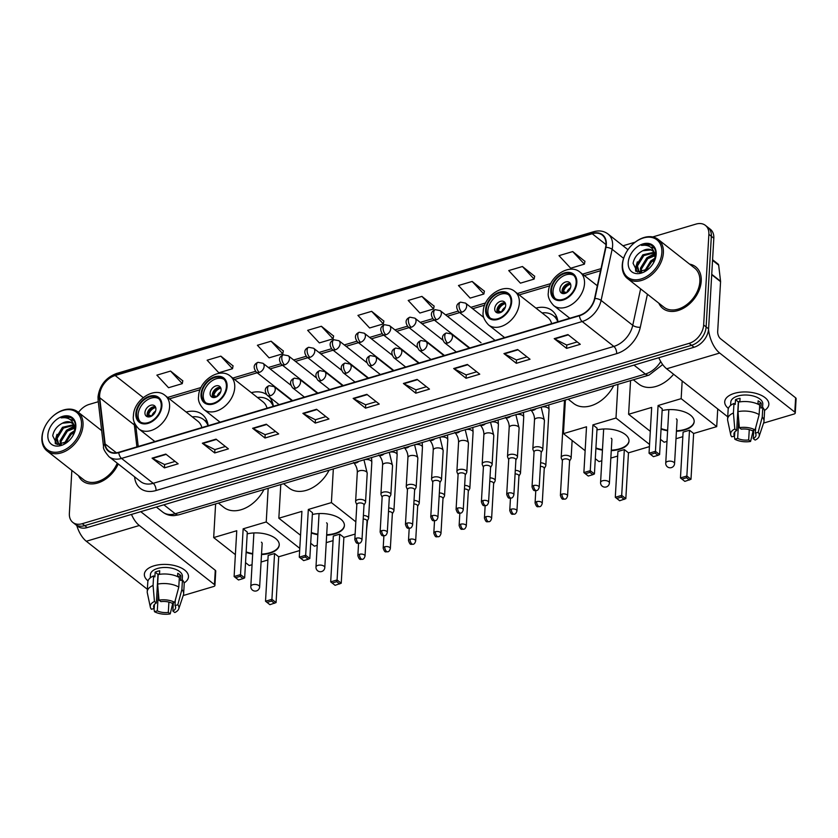 <?xml version="1.0" encoding="UTF-8"?>
<svg xmlns="http://www.w3.org/2000/svg" width="838" height="838" viewBox="0 0 838 838"><rect width="100%" height="100%" fill="white"/><g stroke="black" fill="none" stroke-linecap="round" stroke-linejoin="round"><path stroke-width="1.26" d="M273.356 406.336A29.278 20.562 -51.8 0 0 269.302 396.908M266.285 394.321A29.278 20.562 -51.8 0 0 251.337 392.676M557.961 321.761A29.278 20.562 -51.8 0 0 551.991 310.542A29.278 20.562 -51.8 0 0 535.943 308.101M208.191 425.704A29.278 20.562 -51.8 0 0 202.23 414.475A29.278 20.562 -51.8 0 0 186.172 412.034M71.848 470.443L69.365 513.453A16.571 11.638 -51.8 0 0 72.833 522.409L77.777 526.295A16.571 11.638 -51.8 0 0 87.204 527.584L694.063 347.246A16.571 11.638 -51.8 0 0 708.592 328.863L713.819 238.222A16.571 11.638 -51.8 0 0 710.352 229.266L707.88 227.328A16.571 11.638 -51.8 0 1 711.347 236.274A16.571 11.638 -51.8 0 0 707.88 227.328L705.407 225.38A16.571 11.638 -51.8 0 0 695.99 224.092L652.729 236.945M75.305 524.358A16.571 11.638 -51.8 0 0 84.732 525.636L691.58 345.298A16.571 11.638 -51.8 0 0 706.12 326.914L711.347 236.274L706.12 326.914A16.571 11.638 -51.8 0 1 691.58 345.298L84.732 525.636A16.571 11.638 -51.8 0 1 75.305 524.358M78.479 475.659A26.512 18.614 -51.8 0 0 82.553 480.96A26.512 18.614 -51.8 0 0 118.231 463.969A26.512 18.614 -51.8 0 1 82.553 480.96A26.512 18.614 -51.8 0 1 78.479 475.659M658.836 303.199A26.512 18.614 -51.8 0 0 662.91 308.499A26.512 18.614 -51.8 0 0 686.511 306.299A26.512 18.614 -51.8 0 0 701.228 281.149A26.512 18.614 -51.8 0 0 695.687 266.819A26.512 18.614 -51.8 0 0 689.569 264.117A26.512 18.614 -51.8 0 1 695.687 266.819A26.512 18.614 -51.8 0 1 701.228 281.149A26.512 18.614 -51.8 0 1 686.511 306.299A26.512 18.614 -51.8 0 1 662.91 308.499A26.512 18.614 -51.8 0 1 658.836 303.199M99.649 395.127A17.682 12.413 128.2 0 1 115.152 375.518L592.225 233.75A17.682 12.413 128.2 0 1 602.271 235.122A17.682 12.413 128.2 0 1 605.591 247.378L594.571 298.485A17.682 12.413 128.2 0 1 579.446 315.381L118.797 452.269A17.682 12.413 128.2 0 1 108.751 450.896A17.682 12.413 128.2 0 1 105.127 443.931L99.712 397.715A17.682 12.413 128.2 0 1 99.649 395.127M99.282 395.232A18.122 12.727 -51.8 0 0 99.345 397.882L104.76 444.098A18.122 12.727 -51.8 0 0 118.776 452.646L579.414 315.758A18.122 12.727 -51.8 0 0 594.928 298.443L605.947 247.346A18.122 12.727 -51.8 0 0 592.246 233.362L115.173 375.131A18.122 12.727 -51.8 0 0 99.282 395.232M584.924 261.341L572.71 251.578L558.998 255.642L570.688 268.212L584.4 264.148L584.955 261.205M534.654 276.278L522.441 266.515L508.729 270.58L520.419 283.16L534.131 279.085L534.686 276.142M484.395 291.215L472.171 281.453L458.47 285.517L470.149 298.098L483.861 294.023L484.416 291.079M434.126 306.153L421.912 296.39L408.2 300.465L419.89 313.035L433.592 308.96L434.147 306.017M182.789 380.85L170.575 371.077L156.863 375.152L168.553 387.722L182.265 383.647L182.82 380.703M233.058 365.902L220.844 356.14L207.133 360.214L218.823 372.784L232.524 368.71L233.079 365.766M283.328 350.965L271.103 341.202L257.402 345.277L269.082 357.847L282.794 353.772L283.349 350.829M333.587 336.028L321.373 326.265L307.661 330.34L319.351 342.91L333.063 338.835L333.618 335.891M383.856 321.09L371.643 311.327L357.931 315.402L369.621 327.972L383.333 323.897L383.888 320.954M72.833 522.409A16.571 11.638 -51.8 0 0 82.25 523.698L689.108 343.36A16.571 11.638 -51.8 0 0 703.648 324.976L708.875 234.326A16.571 11.638 -51.8 0 0 705.407 225.38M635.152 242.172L622.99 245.785M98.276 401.716L89.132 404.429A16.571 11.638 -51.8 0 0 78.5 412.422M467.384 364.457L479.755 374.188L466.043 378.263L453.683 368.531L467.384 364.457M517.654 349.519L530.025 359.251L516.313 363.315L503.942 353.594L517.654 349.519M567.923 334.582L580.284 344.313L566.582 348.378L554.211 338.657L567.923 334.582M316.586 409.269L328.957 419L315.245 423.075L302.874 413.344L316.586 409.269M266.316 424.206L278.687 433.937L264.976 438.012L252.615 428.281L266.316 424.206M216.057 439.143L228.418 448.875L214.706 452.949L202.346 443.218L216.057 439.143M165.788 454.081L178.148 463.812L164.447 467.887L152.076 458.156L165.788 454.081M417.125 379.394L429.485 389.125L415.774 393.2L403.413 383.469L417.125 379.394M366.855 394.331L379.216 404.063L365.515 408.137L353.144 398.406L366.855 394.331M365.515 408.137L365.703 404.775M376.178 401.664L365.64 404.796L353.573 398.689A4.42 2.231 -106.6 0 1 353.144 398.406M415.774 393.2L415.973 389.838M426.437 386.727L415.91 389.859L403.843 383.752A4.42 2.231 -106.6 0 1 403.413 383.469M164.447 467.887L164.636 464.524M175.111 461.413L164.573 464.545L152.506 458.438A4.42 2.231 -106.6 0 1 152.076 458.156M214.706 452.949L214.905 449.587M225.37 446.476L214.842 449.608L202.775 443.501A4.42 2.231 -106.6 0 1 202.346 443.218M264.976 438.012L265.175 434.65M275.639 431.539L265.101 434.671L253.045 428.564A4.42 2.231 -106.6 0 1 252.615 428.281M315.245 423.075L315.434 419.712M325.909 416.601L315.371 419.733L303.314 413.626A4.42 2.231 -106.6 0 1 302.874 413.344M566.582 348.378L566.771 345.026M577.246 341.914L566.708 345.046L554.641 338.94A4.42 2.231 -106.6 0 1 554.211 338.657M516.313 363.315L516.501 359.963M526.976 356.852L516.438 359.984L504.382 353.877A4.42 2.231 -106.6 0 1 503.942 353.594M466.043 378.263L466.242 374.9M476.707 371.789L466.169 374.921L454.112 368.814A4.42 2.231 -106.6 0 1 453.683 368.531M371.643 311.327L383.333 323.897M321.373 326.265L333.063 338.835M271.103 341.202L282.794 353.772M220.844 356.14L232.524 368.71M170.575 371.077L182.265 383.647M421.912 296.39L433.592 308.96M472.171 281.453L483.861 294.023M522.441 266.515L534.131 279.085M572.71 251.578L584.4 264.148M148.033 580.881A22.092 11.083 3.3 0 1 154.056 565.807A22.092 11.083 3.3 0 1 182.401 568.573A22.092 11.083 3.3 0 1 184.088 582.955A22.092 11.083 3.3 0 0 188.487 576.806A22.092 11.083 3.3 0 0 177.059 566.268A22.092 11.083 3.3 0 0 154.056 565.807A22.092 11.083 3.3 0 0 144.366 574.271A22.092 11.083 3.3 0 0 148.033 580.881M76.761 525.499A22.092 11.166 73.4 0 0 86.314 541.254L147.373 589.282M131.472 514.427A22.092 11.166 73.4 0 0 139.328 525.499L214.444 584.589L215.272 570.28L140.763 511.672M215.272 570.28A2.765 1.383 3.3 0 1 215.743 571.118L214.926 585.427A2.765 1.383 -176.7 0 1 213.711 586.485L183.208 595.546M214.926 585.427A2.765 1.383 -176.7 0 0 214.444 584.589M168.909 602.103L168.312 612.41A11.051 5.541 3.3 0 1 157.303 610.871L158.361 592.602M154.443 604.428L154.213 608.44A11.051 5.541 3.3 0 1 153.584 606.387A11.051 5.541 3.3 0 1 156.339 602.993L157.994 574.376A11.051 5.541 -176.7 0 1 159.545 573.705M150.243 577.895L150.431 574.617A16.016 8.034 3.3 0 1 157.46 568.489A16.016 8.034 3.3 0 1 174.136 568.813A16.016 8.034 3.3 0 1 182.422 576.46L182.213 580.022M154.213 608.44L151.406 609.278A14.361 7.207 3.3 0 1 150.348 607.183L147.331 592.906A18.227 9.145 3.3 0 1 147.237 591.659L147.792 582.127A18.227 9.145 3.3 0 1 153.616 575.915L154.873 576.9L155.145 572.134A16.016 8.034 3.3 0 1 157.293 571.348A16.016 8.034 3.3 0 1 159.712 570.772L159.513 574.334M175.32 600.102L175.006 605.612L177.813 604.774L181.888 589.502L182.443 579.959L180.589 580.504L180.861 575.737A16.016 8.034 3.3 0 0 177.771 573.307L177.583 576.607M158.183 574.564A18.227 9.145 3.3 0 1 179.342 577.529L178.798 587.071L174.723 602.344L171.916 603.182A11.051 5.541 3.3 0 0 160.906 601.632L159.011 600.144L157.638 584.107L158.183 574.564M182.443 579.959A18.227 9.145 3.3 0 1 184.182 584.222L183.637 593.765A18.227 9.145 3.3 0 1 183.396 594.99L178.766 608.817A14.361 7.207 3.3 0 1 174.786 612.547L172.879 611.059L173.361 602.752M153.616 575.915L153.071 585.458L154.443 601.495L156.339 602.993M147.237 591.659A18.227 9.145 3.3 0 1 153.071 585.458M157.638 584.107A18.227 9.145 3.3 0 1 178.798 587.071M181.888 589.502A18.227 9.145 3.3 0 1 183.637 593.765M150.348 607.183A14.361 7.207 3.3 0 1 154.443 601.495M159.011 600.144A14.361 7.207 3.3 0 1 174.723 602.344M177.813 604.774A14.361 7.207 3.3 0 1 178.766 608.817M175.006 605.612A11.051 5.541 3.3 0 1 175.645 607.665A11.051 5.541 3.3 0 1 172.879 611.059M168.312 612.41L170.219 613.908L172.858 602.899M170.219 613.908A14.361 7.207 3.3 0 1 154.496 611.709L157.303 610.871M153.92 608.524L154.496 611.709M155.145 572.134L157.994 574.376M177.719 576.67L180.861 575.737M81.496 425.107A23.757 16.676 -51.8 0 0 71.869 410.023A23.757 16.676 -51.8 0 0 51.359 417.68A23.757 16.676 -51.8 0 0 46.478 423.871A23.757 16.676 -51.8 0 0 42.193 436.787A23.757 16.676 -51.8 0 0 60.661 451.452A23.757 16.676 -51.8 0 0 81.496 425.107M46.478 423.871L46.383 424.028A24.857 17.451 -51.8 0 0 41.9 437.541A24.857 17.451 -51.8 0 0 47.096 450.97A24.857 17.451 -51.8 0 0 69.219 448.896A24.857 17.451 -51.8 0 0 83.025 425.316A24.857 17.451 -51.8 0 0 77.829 411.887A24.857 17.451 -51.8 0 0 51.485 417.544L51.359 417.68M63.96 444.014L70.34 433.466L74.771 431.067M60.546 444.905L60.053 440.725L66.412 430.376L74.53 427.349M61.226 444.81L61.038 441.5L67.396 431.141L74.687 428.155M72.948 435.697L75.493 427.673C75.713 423.022 74.194 419.66 70.947 417.575C68.077 416.182 64.798 416.276 61.101 417.858C68.444 416.905 72.896 419.974 74.456 427.076L74.697 431.748M60.116 444.936L58.241 443.993L56.136 437.646L62.483 427.286L73.524 424.751M59.467 444.947L58.241 443.993M58.754 444.35L57.11 438.41L63.468 428.061L73.838 425.316M65.155 443.449L71.324 434.231L74.498 432.324M74.027 424.95L75.504 425.798M74.404 425.484L75.504 425.955M74.456 427.076A12.486 8.768 -51.8 0 0 72.058 423.085A12.486 8.768 -51.8 0 0 62.368 423.221L70.528 422.415L72.351 423.337M73.995 424.897L75.472 427.967M47.86 435.1A16.907 11.868 -51.8 0 0 54.512 445.774A16.907 11.868 -51.8 0 0 68.915 440.778A16.907 11.868 -51.8 0 0 73.063 435.498A16.907 11.868 -51.8 0 0 75.829 426.783A16.907 11.868 -51.8 0 0 62.682 416.35A16.907 11.868 -51.8 0 0 47.86 435.1M62.368 423.221C56.994 426.05 53.779 430.24 52.721 435.791L57.12 444.549L68.36 441.259M47.096 450.97L83.58 479.661A24.857 17.451 -51.8 0 0 117.257 463.205M61.101 417.858L70.057 417.366L71.838 418.193M70.633 419.89L73.849 420.414M55.748 443.899L56.062 438.557M70.088 419.503L73.66 420.131M55.266 443.574L55.203 440.317L57.015 434.325M66.726 430.135L74.194 426.154M74.718 426.029L75.389 425.893M70.654 433.225L74.812 430.491M136.552 413.438A14.916 10.475 -51.8 0 0 139.663 421.493A14.916 10.475 -51.8 0 0 152.945 420.247A14.916 10.475 -51.8 0 0 161.221 406.105A14.916 10.475 -51.8 0 0 158.11 398.05A14.916 10.475 -51.8 0 0 144.827 399.286A14.916 10.475 -51.8 0 0 136.552 413.438M158.843 398.71A14.916 10.475 -51.8 0 0 145.833 400.91A14.916 10.475 -51.8 0 0 138.092 414.653A14.916 10.475 -51.8 0 0 140.48 422.048M207.803 423.546A26.125 18.342 -51.8 0 0 205.226 420.844L203.686 419.629A26.125 18.342 -51.8 0 0 192.3 416.863M208.054 425.746A26.125 18.342 -51.8 0 0 203.686 419.629M201.874 427.579A21.264 14.937 -51.8 0 0 197.894 421.263L165.128 395.484A21.264 14.937 128.2 0 1 169.569 406.975A21.264 14.937 128.2 0 1 157.764 427.15A21.264 14.937 128.2 0 1 138.825 428.92L154.883 441.542M218.383 503.083L223.84 507.378A30.378 21.338 -51.8 0 0 263.939 489.539M144.943 412.61A6.631 4.651 -51.8 0 0 146.336 416.193A6.631 4.651 -51.8 0 0 152.233 415.648A6.631 4.651 -51.8 0 0 155.91 409.353A6.631 4.651 -51.8 0 0 154.527 405.77A6.631 4.651 -51.8 0 0 148.63 406.325A6.631 4.651 -51.8 0 0 144.943 412.61M155.428 406.859A6.631 4.651 -51.8 0 0 147.111 414.318A6.631 4.651 -51.8 0 0 147.603 416.811M149.813 416.79L147.656 415.093A8.841 6.201 128.2 0 1 155.093 406.786M155.721 407.561A7.731 5.426 128.2 0 0 148.588 414.81L147.656 415.093M148.588 414.81L151.751 416.077M247.189 533.869A21.547 10.81 3.3 0 1 268.862 534.969A21.547 10.81 3.3 0 1 279.243 544.993A21.547 10.81 3.3 0 1 269.784 553.237A21.547 10.81 3.3 0 1 261.498 554.567M299.658 550.556L278.708 556.788L276.069 602.585L269.909 604.68L265.52 601.223L268.17 555.426L274.56 553.53L271.921 599.327L276.069 602.585M267.898 559.994L261.068 562.026M252.06 564.707L249.232 565.545L245.534 562.633M278.708 556.788L274.56 553.53M252.678 554.054A21.547 10.81 3.3 0 1 246.121 552.368M299.784 548.356L266.233 521.959L243.156 528.82L247.294 532.078L244.654 577.874L240.516 574.617L243.156 528.82M234.116 576.523L235.593 577.686L240.16 576.335L240.516 574.617L234.116 576.523L236.756 530.726L213.68 537.577L235.373 554.651M268.17 488.282L266.233 521.959M213.68 537.577L215.617 503.9M274.476 603.318L271.575 601.035L266.997 602.396M265.52 601.223L271.921 599.327L271.575 601.035M240.16 576.335L243.072 578.618L244.654 577.874M235.593 577.686L238.495 579.98L243.072 578.618M279.243 544.752A21.547 10.81 3.3 0 1 261.529 554.096M252.709 553.583A21.547 10.81 3.3 0 1 246.152 551.886M262.126 543.799A4.42 2.221 -176.7 0 0 262.168 543.527A4.42 2.221 -176.7 0 0 261.414 542.186M201.707 394.07A14.916 10.475 -51.8 0 0 204.828 402.125A14.916 10.475 -51.8 0 0 218.11 400.889A14.916 10.475 -51.8 0 0 226.386 386.737A14.916 10.475 -51.8 0 0 223.275 378.682A14.916 10.475 -51.8 0 0 209.992 379.918A14.916 10.475 -51.8 0 0 201.707 394.07M224.008 379.342A14.916 10.475 -51.8 0 0 210.998 381.541A14.916 10.475 -51.8 0 0 203.257 395.285A14.916 10.475 -51.8 0 0 205.645 402.68M272.958 404.178A26.125 18.342 -51.8 0 0 270.391 401.475L268.851 400.26A26.125 18.342 -51.8 0 0 257.465 397.495M273.219 406.378A26.125 18.342 -51.8 0 0 268.851 400.26M267.039 408.211A21.264 14.937 -51.8 0 0 263.059 401.894L230.293 376.115A21.264 14.937 128.2 0 1 234.734 387.606A21.264 14.937 128.2 0 1 222.929 407.781A21.264 14.937 128.2 0 1 203.99 409.552L220.048 422.174M283.548 483.715L289.005 488.009A30.378 21.338 -51.8 0 0 329.104 470.181M210.108 393.252A6.631 4.651 -51.8 0 0 211.501 396.835A6.631 4.651 -51.8 0 0 217.398 396.28A6.631 4.651 -51.8 0 0 221.075 389.995A6.631 4.651 -51.8 0 0 219.692 386.412A6.631 4.651 -51.8 0 0 213.795 386.957A6.631 4.651 -51.8 0 0 210.108 393.252M220.593 387.491A6.631 4.651 -51.8 0 0 212.276 394.949A6.631 4.651 -51.8 0 0 212.758 397.453M214.978 397.422L212.821 395.725A8.841 6.201 128.2 0 1 220.258 387.428M220.886 388.204A7.731 5.426 128.2 0 0 213.753 395.452L212.821 395.725M213.753 395.452L216.916 396.72M312.354 514.501A21.547 10.81 3.3 0 1 334.027 515.611A21.547 10.81 3.3 0 1 344.408 525.625A21.547 10.81 3.3 0 1 334.949 533.869A21.547 10.81 3.3 0 1 326.663 535.21M355.123 534.078L343.873 537.42L341.234 583.217L335.074 585.312L330.685 581.865L333.325 536.069L339.725 534.162L337.086 579.959L341.234 583.217M333.063 540.636L326.233 542.657M317.225 545.339L314.397 546.177L310.699 543.275M367.536 520.408L366.489 530.695M343.873 537.42L339.725 534.162M317.843 534.696A21.547 10.81 3.3 0 1 311.286 532.999M355.836 521.823L331.398 502.601L308.321 509.462L312.459 512.72L309.819 558.517L305.671 555.259L308.321 509.462M299.281 557.155L300.758 558.328L305.325 556.966L305.671 555.259L299.281 557.155L301.921 511.358L278.845 518.219L300.538 535.283M333.335 468.924L331.398 502.601M278.845 518.219L280.782 484.542M339.641 583.96L336.74 581.677L332.162 583.028M330.685 581.865L337.086 579.959L336.74 581.677M305.325 556.966L308.227 559.25L309.819 558.517M300.758 558.328L303.66 560.612L308.227 559.25M344.408 525.395A21.547 10.81 3.3 0 1 326.694 534.728M317.874 534.215A21.547 10.81 3.3 0 1 311.317 532.528M327.291 524.431A4.42 2.221 -176.7 0 0 327.333 524.169A4.42 2.221 -176.7 0 0 326.579 522.828M486.312 309.494A14.916 10.475 -51.8 0 0 489.434 317.55A14.916 10.475 -51.8 0 0 502.706 316.314A14.916 10.475 -51.8 0 0 510.991 302.162A14.916 10.475 -51.8 0 0 507.87 294.107A14.916 10.475 -51.8 0 0 494.598 295.343A14.916 10.475 -51.8 0 0 486.312 309.494M508.603 294.767A14.916 10.475 -51.8 0 0 495.593 296.966A14.916 10.475 -51.8 0 0 487.863 310.709A14.916 10.475 -51.8 0 0 490.24 318.105M557.563 319.603A26.125 18.342 -51.8 0 0 554.997 316.9L553.447 315.685A26.125 18.342 -51.8 0 0 542.071 312.92M557.815 321.802A26.125 18.342 -51.8 0 0 553.447 315.685M551.645 323.636A21.264 14.937 -51.8 0 0 547.664 317.319L514.888 291.551A21.264 14.937 128.2 0 1 519.34 303.031A21.264 14.937 128.2 0 1 507.524 323.206A21.264 14.937 128.2 0 1 488.596 324.976L504.644 337.609M568.143 399.15L573.601 403.445A30.378 21.338 -51.8 0 0 613.709 385.606M494.713 308.677A6.631 4.651 -51.8 0 0 496.096 312.26A6.631 4.651 -51.8 0 0 502.004 311.705A6.631 4.651 -51.8 0 0 505.681 305.42A6.631 4.651 -51.8 0 0 504.298 301.837A6.631 4.651 -51.8 0 0 498.39 302.392A6.631 4.651 -51.8 0 0 494.713 308.677M505.199 302.916A6.631 4.651 -51.8 0 0 496.882 310.374A6.631 4.651 -51.8 0 0 497.363 312.878M499.584 312.846L497.426 311.149A8.841 6.201 128.2 0 1 504.864 302.853M505.482 303.628A7.731 5.426 128.2 0 0 498.359 310.877L497.426 311.149M498.359 310.877L501.522 312.145M596.96 429.925A21.547 10.81 3.3 0 1 618.633 431.036A21.547 10.81 3.3 0 1 629.003 441.06A21.547 10.81 3.3 0 1 619.554 449.304A21.547 10.81 3.3 0 1 611.269 450.635M649.429 446.623L628.469 452.845L625.829 498.641L619.67 500.747L615.291 497.29L617.931 451.493L624.331 449.587L621.691 495.384L625.829 498.641M617.669 456.061L610.839 458.093M601.831 460.764L598.992 461.602L595.294 458.7M628.469 452.845L624.331 449.587M602.438 450.121A21.547 10.81 3.3 0 1 595.891 448.424M649.555 444.423L615.993 418.026L592.916 424.887L597.065 428.145L594.425 473.941L590.277 470.684L592.916 424.887M583.877 472.58L585.353 473.753L589.931 472.391L590.277 470.684L583.877 472.58L586.516 426.783L563.44 433.644L585.144 450.708M617.941 384.349L615.993 418.026M563.44 433.644L565.388 399.967M624.247 499.385L621.335 497.102L616.768 498.453M615.291 497.29L621.691 495.384L621.335 497.102M589.931 472.391L592.833 474.675L594.425 473.941M585.353 473.753L588.266 476.036L592.833 474.675M629.013 440.819A21.547 10.81 3.3 0 1 611.29 450.153M602.47 449.639A21.547 10.81 3.3 0 1 595.923 447.953M611.887 439.856A4.42 2.221 -176.7 0 0 611.939 439.594A4.42 2.221 -176.7 0 0 611.185 438.253M551.477 290.137A14.916 10.475 -51.8 0 0 554.599 298.192A14.916 10.475 -51.8 0 0 567.871 296.945A14.916 10.475 -51.8 0 0 576.156 282.804A14.916 10.475 -51.8 0 0 573.035 274.738A14.916 10.475 -51.8 0 0 559.763 275.985A14.916 10.475 -51.8 0 0 551.477 290.137M573.768 275.398A14.916 10.475 -51.8 0 0 560.758 277.598A14.916 10.475 -51.8 0 0 553.028 291.352A14.916 10.475 -51.8 0 0 555.405 298.747M633.308 379.782L638.765 384.076A30.378 21.338 -51.8 0 0 673.616 374.251M559.878 289.309A6.631 4.651 -51.8 0 0 561.261 292.891A6.631 4.651 -51.8 0 0 567.169 292.336A6.631 4.651 -51.8 0 0 570.846 286.051A6.631 4.651 -51.8 0 0 569.463 282.469A6.631 4.651 -51.8 0 0 563.555 283.024A6.631 4.651 -51.8 0 0 559.878 289.309M570.353 283.558A6.631 4.651 -51.8 0 0 562.047 291.016A6.631 4.651 -51.8 0 0 562.528 293.51M564.749 293.489L562.591 291.792A8.841 6.201 128.2 0 1 570.018 283.485M570.647 284.26A7.731 5.426 128.2 0 0 563.524 291.509L562.591 291.792M563.524 291.509L566.687 292.776M662.125 410.557A21.547 10.81 3.3 0 1 683.798 411.668A21.547 10.81 3.3 0 1 694.168 421.692A21.547 10.81 3.3 0 1 684.719 429.936A21.547 10.81 3.3 0 1 676.434 431.266M717.737 408.954L716.71 426.626L693.634 433.487L690.994 479.284L684.835 481.379L680.456 477.922L683.096 432.125L689.496 430.229L686.856 476.026L690.994 479.284M682.834 436.692L676.004 438.724M666.996 441.396L664.157 442.244L660.459 439.332M693.634 433.487L689.496 430.229M667.603 430.753A21.547 10.81 3.3 0 1 661.056 429.066M716.71 426.626L681.158 398.658L658.081 405.519L662.23 408.776L659.59 454.573L655.442 451.315L658.081 405.519M649.041 453.222L650.518 454.385L655.096 453.033L655.442 451.315L649.041 453.222L651.681 407.425L628.605 414.276L650.309 431.34M682.174 380.986L681.158 398.658M628.605 414.276L630.553 380.599M689.412 480.017L686.5 477.733L681.933 479.095M680.456 477.922L686.856 476.026L686.5 477.733M655.096 453.033L657.998 455.317L659.59 454.573M650.518 454.385L653.431 456.668L657.998 455.317M694.178 421.451A21.547 10.81 3.3 0 1 676.455 430.795M667.635 430.282A21.547 10.81 3.3 0 1 661.088 428.585M677.052 420.498A4.42 2.221 -176.7 0 0 677.104 420.226A4.42 2.221 -176.7 0 0 676.339 418.885M367.034 521.278L368.406 518.869A4.976 2.493 -176.7 0 0 368.594 518.282A4.976 2.493 -176.7 0 0 367.746 516.774A4.976 2.493 -176.7 0 0 363.399 515.485M359.439 554.295A3.593 1.802 -176.7 0 0 357.857 555.667C359.712 560.947 360.288 559.019 362.466 559.313A3.593 1.812 73.4 0 1 361.262 558.967A3.593 1.812 -106.6 0 1 359.439 554.295A3.593 1.802 -176.7 0 1 363.168 554.368A3.593 1.802 -176.7 0 1 365.033 556.076L367.044 521.058A3.593 1.802 -176.7 0 0 366.436 519.969A3.593 1.802 -176.7 0 0 363.189 519.047M392.352 513.757L393.724 511.348A4.976 2.493 -176.7 0 0 393.912 510.751A4.976 2.493 -176.7 0 0 393.053 509.242A4.976 2.493 -176.7 0 0 388.706 507.964M384.747 546.764A3.593 1.802 -176.7 0 0 383.176 548.136C385.03 553.426 385.606 551.488 387.785 551.792A3.593 1.812 73.4 0 1 386.58 551.446A3.593 1.812 -106.6 0 1 384.747 546.764A3.593 1.802 -176.7 0 1 388.486 546.837A3.593 1.802 -176.7 0 1 390.34 548.555L392.362 513.537A3.593 1.802 -176.7 0 0 391.755 512.447A3.593 1.802 -176.7 0 0 388.507 511.526M417.67 506.236L419.042 503.827A4.976 2.493 -176.7 0 0 419.22 503.229A4.976 2.493 -176.7 0 0 418.372 501.721A4.976 2.493 -176.7 0 0 414.024 500.443M410.065 539.243A3.593 1.802 -176.7 0 0 408.494 540.615C410.337 545.905 410.913 543.967 413.103 544.271A3.593 1.812 73.4 0 1 411.898 543.925A3.593 1.812 -106.6 0 1 410.065 539.243A3.593 1.802 -176.7 0 1 413.804 539.316A3.593 1.802 -176.7 0 1 415.658 541.034L417.68 506.016A3.593 1.802 -176.7 0 0 417.062 504.926A3.593 1.802 -176.7 0 0 413.825 503.994M442.988 498.715L444.36 496.306A4.976 2.493 -176.7 0 0 444.538 495.708A4.976 2.493 -176.7 0 0 443.69 494.2A4.976 2.493 -176.7 0 0 439.342 492.922M435.383 531.721A3.593 1.802 -176.7 0 0 433.812 533.094C435.655 538.384 436.231 536.446 438.421 536.739A3.593 1.812 73.4 0 1 437.216 536.404A3.593 1.812 -106.6 0 1 435.383 531.721A3.593 1.802 -176.7 0 1 439.122 531.795A3.593 1.802 -176.7 0 1 440.977 533.513L442.998 498.495A3.593 1.802 -176.7 0 0 442.38 497.405A3.593 1.802 -176.7 0 0 439.133 496.473M468.295 491.194L469.678 488.774A4.976 2.493 -176.7 0 0 469.856 488.187A4.976 2.493 -176.7 0 0 469.008 486.679A4.976 2.493 -176.7 0 0 464.661 485.391M460.701 524.2A3.593 1.802 -176.7 0 0 459.13 525.573C460.973 530.863 461.549 528.925 463.728 529.218A3.593 1.812 73.4 0 1 462.534 528.883A3.593 1.812 -106.6 0 1 460.701 524.2A3.593 1.802 -176.7 0 1 464.441 524.274A3.593 1.802 -176.7 0 1 466.295 525.981L468.316 490.974A3.593 1.802 -176.7 0 0 467.698 489.884A3.593 1.802 -176.7 0 0 464.451 488.952M493.613 483.662L494.996 481.253A4.976 2.493 -176.7 0 0 495.174 480.666A4.976 2.493 -176.7 0 0 494.326 479.158A4.976 2.493 -176.7 0 0 489.979 477.87M486.019 516.679A3.593 1.802 -176.7 0 0 484.437 518.052C486.291 523.331 486.868 521.404 489.046 521.697A3.593 1.812 73.4 0 1 487.842 521.351A3.593 1.812 -106.6 0 1 486.019 516.679A3.593 1.802 -176.7 0 1 489.748 516.753A3.593 1.802 -176.7 0 1 491.613 518.46L493.634 483.442A3.593 1.802 -176.7 0 0 493.016 482.353A3.593 1.802 -176.7 0 0 489.769 481.431M518.932 476.141L520.304 473.732A4.976 2.493 -176.7 0 0 520.492 473.135A4.976 2.493 -176.7 0 0 519.644 471.626A4.976 2.493 -176.7 0 0 515.286 470.348M511.337 509.148A3.593 1.802 -176.7 0 0 509.755 510.52C511.609 515.81 512.186 513.872 514.364 514.176A3.593 1.812 73.4 0 1 513.16 513.83A3.593 1.812 -106.6 0 1 511.337 509.148A3.593 1.802 -176.7 0 1 515.066 509.221A3.593 1.802 -176.7 0 1 516.931 510.939L518.942 475.921A3.593 1.802 -176.7 0 0 518.334 474.832A3.593 1.802 -176.7 0 0 515.087 473.91M544.25 468.62L545.622 466.211A4.976 2.493 -176.7 0 0 545.81 465.614A4.976 2.493 -176.7 0 0 544.951 464.105A4.976 2.493 -176.7 0 0 540.604 462.827M536.645 501.627A3.593 1.802 -176.7 0 0 535.073 502.999C536.917 508.289 537.493 506.351 539.682 506.655A3.593 1.812 73.4 0 1 538.478 506.309A3.593 1.812 -106.6 0 1 536.645 501.627A3.593 1.802 -176.7 0 1 540.384 501.7A3.593 1.802 -176.7 0 1 542.238 503.418L544.26 468.4A3.593 1.802 -176.7 0 0 543.653 467.311A3.593 1.802 -176.7 0 0 540.405 466.378M569.568 461.099L570.94 458.69A4.976 2.493 -176.7 0 0 571.118 458.093A4.976 2.493 -176.7 0 0 570.269 456.584A4.976 2.493 -176.7 0 0 563.377 455.621A4.976 2.493 -176.7 0 0 561.198 457.517A4.976 2.493 -176.7 0 0 561.303 458.135L562.392 460.68M561.963 494.106A3.593 1.802 -176.7 0 1 565.702 494.179A3.593 1.802 -176.7 0 1 567.556 495.897L569.578 460.879A3.593 1.802 -176.7 0 0 568.96 459.79A3.593 1.802 -176.7 0 0 563.984 459.088A3.593 1.802 -176.7 0 0 562.413 460.46L560.392 495.478C562.235 500.768 562.811 498.83 565.001 499.123A3.593 1.812 73.4 0 1 563.796 498.788A3.593 1.812 -106.6 0 1 561.963 494.106A3.593 1.802 -176.7 0 0 560.392 495.478M363.985 505.167L365.368 502.758A4.976 2.493 -176.7 0 0 365.546 502.161A4.976 2.493 -176.7 0 0 364.698 500.653A4.976 2.493 -176.7 0 0 359.198 499.417A4.976 2.493 -176.7 0 0 355.616 501.595A4.976 2.493 -176.7 0 0 355.731 502.203L356.82 504.759M356.391 538.174A3.593 1.802 -176.7 0 1 360.12 538.247A3.593 1.802 -176.7 0 1 361.985 539.965L364.006 504.947A3.593 1.802 -176.7 0 0 363.388 503.858A3.593 1.802 -176.7 0 0 358.402 503.156A3.593 1.802 -176.7 0 0 356.831 504.528L354.809 539.546C356.663 544.836 357.239 542.898 359.418 543.202A3.593 1.812 73.4 0 1 358.214 542.856A3.593 1.812 -106.6 0 1 356.391 538.174A3.593 1.802 -176.7 0 0 354.809 539.546M389.303 497.646L390.676 495.237A4.976 2.493 -176.7 0 0 390.864 494.64A4.976 2.493 -176.7 0 0 390.016 493.132A4.976 2.493 -176.7 0 0 384.516 491.896A4.976 2.493 -176.7 0 0 380.934 494.064A4.976 2.493 -176.7 0 0 381.049 494.682L382.138 497.227M381.709 530.653A3.593 1.802 -176.7 0 1 385.438 530.726A3.593 1.802 -176.7 0 1 387.303 532.444L389.314 497.426A3.593 1.802 -176.7 0 0 388.706 496.337A3.593 1.802 -176.7 0 0 383.72 495.635A3.593 1.802 -176.7 0 0 382.149 497.007L380.127 532.025C381.981 537.315 382.557 535.377 384.736 535.671A3.593 1.812 73.4 0 1 383.532 535.335A3.593 1.812 -106.6 0 1 381.709 530.653A3.593 1.802 -176.7 0 0 380.127 532.025M414.621 490.125L415.994 487.706A4.976 2.493 -176.7 0 0 416.182 487.119A4.976 2.493 -176.7 0 0 415.323 485.611A4.976 2.493 -176.7 0 0 409.824 484.374A4.976 2.493 -176.7 0 0 406.252 486.543A4.976 2.493 -176.7 0 0 406.367 487.15L407.457 489.706M407.017 523.132A3.593 1.802 -176.7 0 1 410.756 523.205A3.593 1.802 -176.7 0 1 412.61 524.913L414.632 489.905A3.593 1.802 -176.7 0 0 414.024 488.816A3.593 1.802 -176.7 0 0 409.038 488.114A3.593 1.802 -176.7 0 0 407.467 489.486L405.445 524.504C407.289 529.794 407.865 527.856 410.054 528.149A3.593 1.812 73.4 0 1 408.85 527.814A3.593 1.812 -106.6 0 1 407.017 523.132A3.593 1.802 -176.7 0 0 405.445 524.504M439.94 482.594L441.312 480.184A4.976 2.493 -176.7 0 0 441.49 479.598A4.976 2.493 -176.7 0 0 440.641 478.089A4.976 2.493 -176.7 0 0 435.142 476.853A4.976 2.493 -176.7 0 0 431.57 479.022A4.976 2.493 -176.7 0 0 431.675 479.629L432.764 482.185M432.335 515.611A3.593 1.802 -176.7 0 1 436.074 515.684A3.593 1.802 -176.7 0 1 437.928 517.392L439.95 482.374A3.593 1.802 -176.7 0 0 439.332 481.284A3.593 1.802 -176.7 0 0 434.356 480.593A3.593 1.802 -176.7 0 0 432.785 481.965L430.763 516.983C432.607 522.263 433.183 520.335 435.372 520.628A3.593 1.812 73.4 0 1 434.168 520.283A3.593 1.812 -106.6 0 1 432.335 515.611A3.593 1.802 -176.7 0 0 430.763 516.983M465.258 475.073L466.63 472.663A4.976 2.493 -176.7 0 0 466.808 472.066A4.976 2.493 -176.7 0 0 465.959 470.558A4.976 2.493 -176.7 0 0 460.46 469.322A4.976 2.493 -176.7 0 0 456.888 471.501A4.976 2.493 -176.7 0 0 456.993 472.108L458.082 474.664M457.653 508.079A3.593 1.802 -176.7 0 1 461.392 508.153A3.593 1.802 -176.7 0 1 463.246 509.871L465.268 474.853A3.593 1.802 -176.7 0 0 464.65 473.763A3.593 1.802 -176.7 0 0 459.674 473.072A3.593 1.802 -176.7 0 0 458.093 474.444L456.082 509.462C457.925 514.741 458.501 512.804 460.68 513.107A3.593 1.812 73.4 0 1 459.486 512.762A3.593 1.812 -106.6 0 1 457.653 508.079A3.593 1.802 -176.7 0 0 456.082 509.462M490.565 467.552L491.948 465.142A4.976 2.493 -176.7 0 0 492.126 464.545A4.976 2.493 -176.7 0 0 491.278 463.037A4.976 2.493 -176.7 0 0 485.778 461.801A4.976 2.493 -176.7 0 0 482.196 463.98A4.976 2.493 -176.7 0 0 482.311 464.587L483.4 467.143M482.971 500.558A3.593 1.802 -176.7 0 1 486.71 500.632A3.593 1.802 -176.7 0 1 488.564 502.35L490.586 467.332A3.593 1.802 -176.7 0 0 489.968 466.242A3.593 1.802 -176.7 0 0 484.993 465.54A3.593 1.802 -176.7 0 0 483.411 466.913L481.389 501.931C483.243 507.22 483.819 505.283 485.998 505.586A3.593 1.812 73.4 0 1 484.804 505.241A3.593 1.812 -106.6 0 1 482.971 500.558A3.593 1.802 -176.7 0 0 481.389 501.931M515.883 460.031L517.256 457.621A4.976 2.493 -176.7 0 0 517.444 457.024A4.976 2.493 -176.7 0 0 516.596 455.516A4.976 2.493 -176.7 0 0 511.096 454.28A4.976 2.493 -176.7 0 0 507.514 456.448A4.976 2.493 -176.7 0 0 507.629 457.066L508.718 459.612M508.289 493.037A3.593 1.802 -176.7 0 1 512.018 493.111A3.593 1.802 -176.7 0 1 513.883 494.829L515.894 459.811A3.593 1.802 -176.7 0 0 515.286 458.721A3.593 1.802 -176.7 0 0 510.3 458.019A3.593 1.802 -176.7 0 0 508.729 459.392L506.707 494.41C508.561 499.699 509.137 497.762 511.316 498.055A3.593 1.812 73.4 0 1 510.112 497.72A3.593 1.812 -106.6 0 1 508.289 493.037A3.593 1.802 -176.7 0 0 506.707 494.41M541.201 452.51L542.574 450.1A4.976 2.493 -176.7 0 0 542.762 449.503A4.976 2.493 -176.7 0 0 541.903 447.995A4.976 2.493 -176.7 0 0 536.404 446.759A4.976 2.493 -176.7 0 0 532.832 448.927A4.976 2.493 -176.7 0 0 532.947 449.545L534.036 452.091M533.596 485.516A3.593 1.802 -176.7 0 1 537.336 485.59A3.593 1.802 -176.7 0 1 539.201 487.297L541.212 452.29A3.593 1.802 -176.7 0 0 540.604 451.2A3.593 1.802 -176.7 0 0 535.618 450.498A3.593 1.802 -176.7 0 0 534.047 451.871L532.025 486.888C533.879 492.178 534.455 490.24 536.634 490.534A3.593 1.812 73.4 0 1 535.43 490.199A3.593 1.812 -106.6 0 1 533.596 485.516A3.593 1.802 -176.7 0 0 532.025 486.888M728.39 408.42A22.092 11.083 3.3 0 1 734.413 393.347A22.092 11.083 3.3 0 1 762.758 396.112A22.092 11.083 3.3 0 1 764.445 410.494A22.092 11.083 3.3 0 0 768.844 404.345A22.092 11.083 3.3 0 0 757.405 393.808A22.092 11.083 3.3 0 0 734.413 393.347A22.092 11.083 3.3 0 0 724.723 401.811A22.092 11.083 3.3 0 0 728.39 408.42M658.825 357.721A22.092 11.166 73.4 0 0 666.671 368.793L727.73 416.811M708.55 329.47A22.092 11.166 73.4 0 0 719.674 353.039L794.801 412.128L795.629 397.82L720.502 338.72A5.52 2.786 -106.6 0 1 717.684 331.523L720.565 281.641L711.713 274.686M795.629 397.82A2.765 1.383 3.3 0 1 796.1 398.658L795.272 412.966A2.765 1.383 -176.7 0 1 794.068 414.024L763.565 423.085M795.272 412.966A2.765 1.383 -176.7 0 0 794.801 412.128M712.583 259.749L718.103 264.085A2.765 1.938 128.2 0 1 718.669 265.175L720.554 281.233A2.765 1.938 128.2 0 1 720.565 281.641M749.266 429.632L748.669 439.95A11.051 5.541 3.3 0 1 737.66 438.41L738.718 420.142M734.8 431.968L734.57 435.98A11.051 5.541 3.3 0 1 733.931 433.927A11.051 5.541 3.3 0 1 736.696 430.533L738.341 401.915A11.051 5.541 -176.7 0 1 739.902 401.245M730.6 405.435L730.788 402.156A16.016 8.034 3.3 0 1 737.817 396.028A16.016 8.034 3.3 0 1 754.483 396.353A16.016 8.034 3.3 0 1 762.779 404L762.57 407.561M734.57 435.98L731.763 436.818A14.361 7.207 3.3 0 1 730.705 434.723L727.688 420.446A18.227 9.145 3.3 0 1 727.594 419.199L728.138 409.667A18.227 9.145 3.3 0 1 733.973 403.455L735.219 404.44L735.502 399.674A16.016 8.034 3.3 0 1 737.65 398.888A16.016 8.034 3.3 0 1 740.069 398.312L739.86 401.873M755.677 427.642L755.363 433.152L758.17 432.314L762.245 417.041L762.79 407.498L760.935 408.043L761.218 403.277A16.016 8.034 3.3 0 0 758.128 400.847L757.929 404.146M738.54 402.104A18.227 9.145 3.3 0 1 759.699 405.068L759.155 414.611L755.08 429.884L752.273 430.722A11.051 5.541 3.3 0 0 741.263 429.171L739.357 427.684L737.995 411.636L738.54 402.104M762.79 407.498A18.227 9.145 3.3 0 1 764.539 411.762L763.994 421.305A18.227 9.145 3.3 0 1 763.753 422.53L759.113 436.357A14.361 7.207 3.3 0 1 755.143 440.086L753.236 438.599L753.718 430.292M733.973 403.455L733.418 412.998L734.79 429.035L736.696 430.533M727.594 419.199A18.227 9.145 3.3 0 1 733.418 412.998M737.995 411.636A18.227 9.145 3.3 0 1 759.155 414.611M762.245 417.041A18.227 9.145 3.3 0 1 763.994 421.305M730.705 434.723A14.361 7.207 3.3 0 1 734.79 429.035M739.357 427.684A14.361 7.207 3.3 0 1 755.08 429.884M758.17 432.314A14.361 7.207 3.3 0 1 759.113 436.357M755.363 433.152A11.051 5.541 3.3 0 1 755.991 435.205A11.051 5.541 3.3 0 1 753.236 438.599M748.669 439.95L750.565 441.448L753.215 430.439M750.565 441.448A14.361 7.207 3.3 0 1 734.853 439.248L737.66 438.41M734.277 436.064L734.853 439.248M735.502 399.674L738.341 401.915M758.065 404.209L761.218 403.277M661.852 252.647A23.757 16.676 -51.8 0 0 652.226 237.563A23.757 16.676 -51.8 0 0 631.705 245.22A23.757 16.676 -51.8 0 0 626.834 251.41A23.757 16.676 -51.8 0 0 622.55 264.326A23.757 16.676 -51.8 0 0 641.018 278.991A23.757 16.676 -51.8 0 0 661.852 252.647M626.834 251.41L626.74 251.568A24.857 17.451 -51.8 0 0 622.257 265.08A24.857 17.451 -51.8 0 0 627.453 278.509A24.857 17.451 -51.8 0 0 649.576 276.435A24.857 17.451 -51.8 0 0 663.382 252.856A24.857 17.451 -51.8 0 0 658.186 239.427A24.857 17.451 -51.8 0 0 631.842 245.084L631.705 245.22M627.453 278.509L663.926 307.2A24.857 17.451 -51.8 0 0 686.06 305.137A24.857 17.451 -51.8 0 0 699.866 281.547A24.857 17.451 -51.8 0 0 694.671 268.129L658.186 239.427M644.317 271.554L650.697 260.995L655.127 258.607M640.892 272.444L640.41 268.265L646.768 257.915L654.876 254.888M641.583 272.35L641.395 269.04L647.753 258.68L655.044 255.695M653.305 263.237L655.84 255.213C656.06 250.562 654.551 247.2 651.304 245.115C648.434 243.722 645.155 243.816 641.458 245.398C648.801 244.445 653.252 247.514 654.813 254.616L655.044 259.288M640.473 272.476L638.598 271.533L636.482 265.185L642.84 254.825L653.881 252.29M639.823 272.486L638.598 271.533M639.111 271.889L637.467 265.95L643.825 255.6L654.195 252.856M645.511 270.988L651.681 261.77L654.855 259.864M654.373 252.489L655.85 253.338M654.75 253.024L655.861 253.495M654.813 254.616A12.486 8.768 -51.8 0 0 652.404 250.625A12.486 8.768 -51.8 0 0 642.725 250.761L650.875 249.954L652.708 250.876M654.342 252.437L655.819 255.506M628.217 262.64A16.907 11.868 -51.8 0 0 634.858 273.314A16.907 11.868 -51.8 0 0 649.261 268.317A16.907 11.868 -51.8 0 0 653.42 263.038A16.907 11.868 -51.8 0 0 656.185 254.323A16.907 11.868 -51.8 0 0 643.039 243.889A16.907 11.868 -51.8 0 0 628.217 262.64M642.725 250.761C637.351 253.589 634.136 257.779 633.078 263.331L637.477 272.088L648.706 268.799M641.458 245.398L650.403 244.906L652.194 245.733M650.979 247.43L654.206 247.954M636.105 271.439L636.419 266.096M650.445 247.042L654.017 247.671M635.623 271.103L635.55 267.856L637.372 261.865M647.083 257.675L654.551 253.694M655.075 253.568L655.745 253.432M651.011 260.765L655.159 258.031M87.204 527.584L82.25 523.698M713.819 238.222L708.875 234.326M708.592 328.863L703.648 324.976M694.063 347.246L689.108 343.36M662.68 364.561L649.041 375.11L178.934 514.804L174.157 515.621C169.863 515.799 166.039 514.605 162.677 512.039A22.092 15.513 -51.8 0 0 175.236 513.757L163.86 504.801M178.934 514.804A11.051 5.583 -106.6 0 1 175.236 513.757L645.344 374.052L633.968 365.106M649.041 375.11A11.051 5.583 -106.6 0 1 645.344 374.052A22.092 15.513 -51.8 0 0 660.742 361.555M115.152 375.518L143.225 397.6M134.269 422.352A17.682 12.413 -51.8 0 0 134.269 422.362A17.682 12.413 -51.8 0 0 134.342 424.95L136.908 446.884M592.246 233.362A5.52 2.786 -106.6 0 1 593.566 231.738L116.492 373.507C105.745 377.655 99.586 385.449 98.015 396.877L98.109 400.26A5.52 3.216 -6.7 0 1 99.345 397.882M579.414 315.758A5.52 2.786 73.4 0 0 582.19 321.53L121.552 458.417A5.52 2.786 -106.6 0 1 118.776 452.646M594.928 298.443A5.52 2.242 12.2 0 1 601.097 300.413A22.092 15.513 128.2 0 1 582.19 321.53L613.845 346.429A22.092 15.513 -51.8 0 0 632.753 325.312L640.62 288.869M98.109 400.26L103.514 446.476A5.52 3.216 -6.7 0 1 104.76 444.098M156.025 490.523A5.52 2.786 -106.6 0 0 153.207 483.317L121.552 458.417A22.092 15.513 128.2 0 1 108.992 456.7L140.648 481.599A22.092 15.513 -51.8 0 0 153.207 483.317L613.845 346.429A5.52 2.786 -106.6 0 1 616.663 353.636L156.025 490.523A27.623 19.389 128.2 0 1 134.656 477.492L134.583 476.832M605.947 247.346A5.52 2.242 12.2 0 1 612.128 249.305L601.097 300.413L632.753 325.312A5.52 2.242 -167.8 0 0 640.305 327.239A27.623 19.389 128.2 0 1 616.663 353.636M593.566 231.738C599.086 230.178 603.884 230.932 607.979 233.98A22.092 15.513 128.2 0 1 612.128 249.305L623.587 258.324M116.492 373.507A5.52 2.786 73.4 0 0 115.173 375.131M647.428 294.222L640.305 327.239M592.225 233.75L605.979 244.56M601.003 268.663L582.557 274.141M550.775 283.59L517.392 293.51M485.611 302.947L470.893 307.326M458.009 311.149L445.575 314.847M432.691 318.681L420.257 322.368M407.383 326.202L394.939 329.9M382.065 333.723L369.631 337.421M356.747 341.244L344.313 344.942M331.429 348.765L318.995 352.463M306.111 356.297L293.677 359.984M280.803 363.818L268.359 367.515M255.485 371.339L232.786 378.085M201.005 387.523L167.621 397.442M99.712 397.715L134.342 424.95A9.941 5.782 173.3 0 1 136.028 427.684L138.228 446.486M105.127 443.931L116.377 452.771M367.233 394.625L353.573 398.689M316.963 409.562L303.314 413.626M266.694 424.499L253.045 428.564M216.434 439.437L202.775 443.501M166.165 454.374L152.506 458.438M417.502 379.687L403.843 383.752M467.761 364.75L454.112 368.814M518.031 349.813L504.382 353.877M568.3 334.875L554.641 338.94M139.328 525.499L86.314 541.254M161.912 405.896A15.744 11.051 -51.8 0 0 149.667 396.175A15.744 11.051 -51.8 0 0 135.861 413.637A15.744 11.051 -51.8 0 0 148.106 423.368A15.744 11.051 -51.8 0 0 161.912 405.896M207.395 422.101A26.491 18.593 -51.8 0 0 204.776 420.372L204.42 420.205M253.893 532.937L250.813 586.411A4.42 2.221 3.3 0 1 252.751 584.725A4.42 2.221 3.3 0 1 258.879 585.584A4.42 2.221 3.3 0 1 259.633 586.925L262.158 543.265M151.793 415.931A6.411 4.504 128.2 0 1 155.564 411.144M227.077 386.538A15.744 11.051 -51.8 0 0 214.832 376.807A15.744 11.051 -51.8 0 0 201.026 394.279A15.744 11.051 -51.8 0 0 213.261 404A15.744 11.051 -51.8 0 0 227.077 386.538M272.56 402.732A26.491 18.593 -51.8 0 0 269.941 401.014L269.585 400.847M319.058 513.579L315.978 567.043A4.42 2.221 3.3 0 1 317.916 565.357A4.42 2.221 3.3 0 1 324.044 566.216A4.42 2.221 3.3 0 1 324.798 567.556L327.312 523.897M216.958 396.573A6.411 4.504 128.2 0 1 220.729 391.775M511.672 301.963A15.744 11.051 -51.8 0 0 499.438 292.232A15.744 11.051 -51.8 0 0 485.631 309.704A15.744 11.051 -51.8 0 0 497.866 319.425A15.744 11.051 -51.8 0 0 511.672 301.963M557.155 318.168A26.491 18.593 -51.8 0 0 554.536 316.439L554.19 316.272M603.664 429.004L600.574 482.468A4.42 2.221 3.3 0 1 602.512 480.782A4.42 2.221 3.3 0 1 608.65 481.641A4.42 2.221 3.3 0 1 609.404 482.981L611.918 439.322M501.564 311.998A6.411 4.504 128.2 0 1 505.335 307.211M576.837 282.595A15.744 11.051 -51.8 0 0 564.603 272.874A15.744 11.051 -51.8 0 0 550.796 290.336A15.744 11.051 -51.8 0 0 563.031 300.067A15.744 11.051 -51.8 0 0 576.837 282.595M597.316 285.758L580.053 272.182A21.264 14.937 128.2 0 1 584.505 283.673A21.264 14.937 128.2 0 1 572.689 303.848A21.264 14.937 128.2 0 1 553.761 305.619L569.809 318.241M668.829 409.635L665.739 463.11A4.42 2.221 3.3 0 1 667.677 461.413A4.42 2.221 3.3 0 1 673.815 462.272A4.42 2.221 3.3 0 1 674.569 463.613L677.083 419.964M566.729 292.63A6.411 4.504 128.2 0 1 570.489 287.843M292.588 400.627L256.156 371.967C253.013 367.453 253.631 364.237 257.999 362.33A5.52 2.786 73.4 0 0 256.48 365.19A5.52 2.786 -106.6 0 0 259.298 372.397A5.52 3.876 -51.8 0 0 264.148 366.269A5.52 3.876 -51.8 0 0 262.985 363.283L290.713 385.092M256.156 371.967A5.52 3.876 -51.8 0 0 259.298 372.397M368.594 518.282L371.821 462.272A4.976 2.493 -176.7 0 0 369.254 459.894A4.976 2.493 -176.7 0 0 364.08 459.8A4.976 2.493 -176.7 0 0 363.964 459.832M317.906 393.095L281.474 364.446C278.331 359.931 278.949 356.716 283.317 354.809A5.52 2.786 73.4 0 0 281.798 357.669A5.52 2.786 -106.6 0 0 284.616 364.876A5.52 3.876 -51.8 0 0 289.456 358.748A5.52 3.876 -51.8 0 0 288.303 355.762L316.031 377.571M281.474 364.446A5.52 3.876 -51.8 0 0 284.616 364.876M393.912 510.751L397.139 454.751A4.976 2.493 -176.7 0 0 394.562 452.373A4.976 2.493 -176.7 0 0 389.387 452.269A4.976 2.493 -176.7 0 0 389.282 452.311M343.224 385.574L306.792 356.925C303.649 352.41 304.257 349.195 308.635 347.288A5.52 2.786 73.4 0 0 307.117 350.148A5.52 2.786 -106.6 0 0 309.934 357.355A5.52 3.876 -51.8 0 0 314.774 351.227A5.52 3.876 -51.8 0 0 313.622 348.241L341.349 370.05M306.792 356.925A5.52 3.876 -51.8 0 0 309.934 357.355M419.22 503.229L422.457 447.23A4.976 2.493 -176.7 0 0 419.88 444.852A4.976 2.493 -176.7 0 0 414.705 444.748A4.976 2.493 -176.7 0 0 414.601 444.789L417.848 458.208A4.976 2.493 -176.7 0 0 416.989 456.7A4.976 2.493 -176.7 0 0 409.845 455.809A4.976 2.493 -176.7 0 0 407.917 457.632L406.252 486.543M368.531 378.053L332.11 349.404C328.967 344.879 329.575 341.674 333.953 339.767A5.52 2.786 73.4 0 0 332.435 342.627A5.52 2.786 -106.6 0 0 335.252 349.823A5.52 3.876 -51.8 0 0 340.092 343.695A5.52 3.876 -51.8 0 0 338.94 340.72L366.667 362.519M332.11 349.404A5.52 3.876 -51.8 0 0 335.252 349.823M444.538 495.708L447.775 439.699A4.976 2.493 -176.7 0 0 445.198 437.331A4.976 2.493 -176.7 0 0 440.023 437.227A4.976 2.493 -176.7 0 0 439.908 437.258L443.166 450.687A4.976 2.493 -176.7 0 0 442.307 449.178A4.976 2.493 -176.7 0 0 435.163 448.288A4.976 2.493 -176.7 0 0 433.236 450.111L431.57 479.022M393.85 370.532L357.428 341.873C354.275 337.358 354.893 334.153 359.261 332.236A5.52 2.786 73.4 0 0 357.742 335.106A5.52 2.786 -106.6 0 0 360.56 342.302A5.52 3.876 -51.8 0 0 365.41 336.174A5.52 3.876 -51.8 0 0 364.258 333.189L391.985 354.998M357.428 341.873A5.52 3.876 -51.8 0 0 360.56 342.302M469.856 488.187L473.082 432.178A4.976 2.493 -176.7 0 0 470.516 429.81A4.976 2.493 -176.7 0 0 465.341 429.705A4.976 2.493 -176.7 0 0 465.226 429.737L468.473 443.166A4.976 2.493 -176.7 0 0 467.625 441.657A4.976 2.493 -176.7 0 0 460.481 440.767A4.976 2.493 -176.7 0 0 458.554 442.59L456.888 471.501M419.168 363.011L382.736 334.352C379.593 329.837 380.211 326.621 384.579 324.715A5.52 2.786 73.4 0 0 383.06 327.585A5.52 2.786 -106.6 0 0 385.878 334.781A5.52 3.876 -51.8 0 0 390.728 328.653A5.52 3.876 -51.8 0 0 389.565 325.668L417.293 347.477M382.736 334.352A5.52 3.876 -51.8 0 0 385.878 334.781M495.174 480.666L498.401 424.656A4.976 2.493 -176.7 0 0 495.834 422.279A4.976 2.493 -176.7 0 0 490.659 422.184A4.976 2.493 -176.7 0 0 490.544 422.216L493.792 435.634A4.976 2.493 -176.7 0 0 492.943 434.126A4.976 2.493 -176.7 0 0 485.799 433.246A4.976 2.493 -176.7 0 0 483.861 435.069L482.196 463.98M444.486 355.48L408.054 326.83C404.911 322.316 405.529 319.1 409.897 317.193A5.52 2.786 73.4 0 0 408.378 320.053A5.52 2.786 -106.6 0 0 411.196 327.26A5.52 3.876 -51.8 0 0 416.046 321.132A5.52 3.876 -51.8 0 0 414.883 318.147L442.611 339.956M408.054 326.83A5.52 3.876 -51.8 0 0 411.196 327.26M520.492 473.135L523.719 417.135A4.976 2.493 -176.7 0 0 521.142 414.758A4.976 2.493 -176.7 0 0 515.978 414.653A4.976 2.493 -176.7 0 0 515.862 414.695L519.11 428.113A4.976 2.493 -176.7 0 0 518.261 426.605A4.976 2.493 -176.7 0 0 511.107 425.725A4.976 2.493 -176.7 0 0 509.179 427.548L507.514 456.448M469.804 347.959L433.372 319.309C430.229 314.795 430.847 311.579 435.215 309.672A5.52 2.786 73.4 0 0 433.696 312.532A5.52 2.786 -106.6 0 0 436.514 319.739A5.52 3.876 -51.8 0 0 441.354 313.611A5.52 3.876 -51.8 0 0 440.201 310.626L481.012 342.721M433.372 319.309A5.52 3.876 -51.8 0 0 436.514 319.739M545.81 465.614L549.037 409.614A4.976 2.493 -176.7 0 0 546.46 407.237A4.976 2.493 -176.7 0 0 541.285 407.132A4.976 2.493 -176.7 0 0 541.18 407.174L544.428 420.592A4.976 2.493 -176.7 0 0 543.579 419.084A4.976 2.493 -176.7 0 0 536.425 418.193A4.976 2.493 -176.7 0 0 534.497 420.016L532.832 448.927M495.122 340.438L458.69 311.788C455.547 307.263 456.155 304.058 460.533 302.151A5.52 2.786 73.4 0 0 459.015 305.011A5.52 2.786 -106.6 0 0 461.832 312.207A5.52 3.876 -51.8 0 0 466.672 306.079A5.52 3.876 -51.8 0 0 465.519 303.105L483.736 317.434M458.69 311.788A5.52 3.876 -51.8 0 0 461.832 312.207M565.378 400.155A4.976 2.493 -176.7 0 0 564.424 401.517L561.198 457.517M279.106 404.628L267.259 395.306C264.106 390.791 264.724 387.575 269.092 385.669A5.52 2.786 73.4 0 0 267.573 388.528A5.52 2.786 -106.6 0 0 270.391 395.735A5.52 3.876 -51.8 0 0 275.241 389.607A5.52 3.876 -51.8 0 0 274.089 386.622L292.074 400.774M267.259 395.306A5.52 3.876 -51.8 0 0 270.391 395.735M354.034 462.775A4.976 3.488 -51.8 0 0 356.108 462.922A4.976 3.488 -51.8 0 0 358.79 461.361M363.954 459.821L367.212 473.25A4.976 2.493 -176.7 0 0 366.363 471.742A4.976 2.493 -176.7 0 0 359.209 470.862A4.976 2.493 -176.7 0 0 357.281 472.684L355.616 501.595M304.424 397.107L292.567 387.785C289.424 383.27 290.042 380.054 294.41 378.148A5.52 2.786 73.4 0 0 292.891 381.007A5.52 2.786 -106.6 0 0 295.709 388.214A5.52 3.876 -51.8 0 0 300.559 382.086A5.52 3.876 -51.8 0 0 299.396 379.101L317.393 393.252M292.567 387.785A5.52 3.876 -51.8 0 0 295.709 388.214M379.352 455.244A4.976 3.488 -51.8 0 0 381.426 455.401A4.976 3.488 -51.8 0 0 384.108 453.829M389.272 452.3L392.53 465.729A4.976 2.493 -176.7 0 0 391.681 464.221A4.976 2.493 -176.7 0 0 384.527 463.341A4.976 2.493 -176.7 0 0 382.599 465.163L380.934 494.064M329.743 389.586L317.885 380.253C314.742 375.738 315.36 372.533 319.728 370.616A5.52 2.786 73.4 0 0 318.21 373.486A5.52 2.786 -106.6 0 0 321.027 380.682A5.52 3.876 -51.8 0 0 325.867 374.555A5.52 3.876 -51.8 0 0 324.715 371.569L342.711 385.731M317.885 380.253A5.52 3.876 -51.8 0 0 321.027 380.682M404.67 447.722A4.976 3.488 -51.8 0 0 406.744 447.88A4.976 3.488 -51.8 0 0 409.426 446.308M355.061 382.055L343.203 372.732C340.06 368.217 340.678 365.012 345.046 363.095A5.52 2.786 73.4 0 0 343.528 365.965A5.52 2.786 -106.6 0 0 346.345 373.161A5.52 3.876 -51.8 0 0 351.185 367.034A5.52 3.876 -51.8 0 0 350.033 364.048L368.029 378.2M343.203 372.732A5.52 3.876 -51.8 0 0 346.345 373.161M429.978 440.201A4.976 3.488 -51.8 0 0 432.062 440.359A4.976 3.488 -51.8 0 0 434.744 438.787M380.368 374.534L368.521 365.211C365.378 360.696 365.986 357.48 370.365 355.574A5.52 2.786 73.4 0 0 368.846 358.434A5.52 2.786 -106.6 0 0 371.663 365.64A5.52 3.876 -51.8 0 0 376.503 359.512A5.52 3.876 -51.8 0 0 375.351 356.527L393.347 370.679M368.521 365.211A5.52 3.876 -51.8 0 0 371.663 365.64M455.296 432.68A4.976 3.488 -51.8 0 0 457.37 432.837A4.976 3.488 -51.8 0 0 460.062 431.266M405.686 367.013L393.839 357.69C390.697 353.175 391.304 349.959 395.672 348.053A5.52 2.786 73.4 0 0 394.164 350.913A5.52 2.786 -106.6 0 0 396.971 358.119A5.52 3.876 -51.8 0 0 401.821 351.991A5.52 3.876 -51.8 0 0 400.669 349.006L418.665 363.158M393.839 357.69A5.52 3.876 -51.8 0 0 396.971 358.119M480.614 425.159A4.976 3.488 -51.8 0 0 482.688 425.306A4.976 3.488 -51.8 0 0 485.38 423.745M431.004 359.492L419.147 350.169C416.004 345.654 416.622 342.438 420.99 340.532A5.52 2.786 73.4 0 0 419.471 343.391A5.52 2.786 -106.6 0 0 422.289 350.598A5.52 3.876 -51.8 0 0 427.139 344.47A5.52 3.876 -51.8 0 0 425.987 341.485L443.972 355.637M419.147 350.169A5.52 3.876 -51.8 0 0 422.289 350.598M505.932 417.638A4.976 3.488 -51.8 0 0 508.006 417.785A4.976 3.488 -51.8 0 0 510.688 416.214M456.322 351.97L444.465 342.648C441.322 338.123 441.94 334.917 446.308 333A5.52 2.786 73.4 0 0 444.789 335.87A5.52 2.786 -106.6 0 0 447.607 343.067A5.52 3.876 -51.8 0 0 452.457 336.939A5.52 3.876 -51.8 0 0 451.294 333.953L469.29 348.116M444.465 342.648A5.52 3.876 -51.8 0 0 447.607 343.067M531.25 410.107A4.976 3.488 -51.8 0 0 533.324 410.264A4.976 3.488 -51.8 0 0 536.006 408.693M719.674 353.039L666.671 368.793M711.734 274.309L720.554 281.233M718.669 265.175L712.541 260.356M162.677 512.039L156.329 507.042M103.514 446.476C102.948 448.361 104.771 451.766 108.992 456.7M607.979 233.98L627.955 249.693M136.028 427.684L135.955 425.798M600.553 270.726L584.337 275.545M549.812 285.81L519.172 294.913M484.657 305.168L472.674 308.73M459.706 312.584L447.356 316.251M434.388 320.106L422.038 323.772M409.07 327.627L396.73 331.303M383.752 335.148L371.412 338.824M358.444 342.679L346.094 346.345M333.126 350.2L320.776 353.866M307.808 357.721L295.458 361.388M282.49 365.242L270.15 368.909M257.172 372.763L234.567 379.488M200.052 389.743L169.402 398.846M101.66 430.638L77.829 411.887M165.128 395.484C154.464 386.067 133.661 400.093 133.441 415.753C132.634 419.817 134.436 424.206 138.825 428.92M204.776 420.372L207.227 421.598M250.813 586.411A4.42 4.42 0 0 0 256.48 590.905A4.42 4.42 0 0 0 259.633 586.925M230.293 376.115C219.629 366.709 198.826 380.735 198.606 396.384C197.799 400.449 199.601 404.838 203.99 409.552M269.941 401.014L272.392 402.24M315.978 567.043A4.42 4.42 0 0 0 321.645 571.537A4.42 4.42 0 0 0 324.798 567.556M514.888 291.551C504.225 282.134 483.432 296.16 483.201 311.809C482.405 315.884 484.196 320.263 488.596 324.976M554.536 316.439L556.987 317.665M600.574 482.468A4.42 4.42 0 0 0 606.251 486.962A4.42 4.42 0 0 0 609.404 482.981M580.053 272.182C569.39 262.765 548.597 276.791 548.366 292.452C547.57 296.516 549.361 300.905 553.761 305.619M665.739 463.11A4.42 4.42 0 0 0 671.416 467.604A4.42 4.42 0 0 0 674.569 463.613M371.821 462.272L371.569 457.558M257.999 362.33L262.985 363.283M357.857 555.667L358.57 543.338M365.033 556.076C364.373 558.192 363.524 559.271 362.466 559.313M397.139 454.751L396.887 450.037M283.317 354.809L288.303 355.762M383.176 548.136L383.888 535.817M390.34 548.555C389.691 550.671 388.842 551.75 387.785 551.792M422.457 447.23L422.205 442.516M308.635 347.288L313.622 348.241M408.494 540.615L409.206 528.296M415.658 541.034C415.009 543.15 414.161 544.229 413.103 544.271M447.775 439.699L447.523 434.995M333.953 339.767L338.94 340.72M433.812 533.094L434.524 520.775M440.977 533.513C440.327 535.629 439.468 536.708 438.421 536.739M473.082 432.178L472.831 427.464M359.261 332.236L364.258 333.189M459.13 525.573L459.832 513.254M466.295 525.981C465.645 528.097 464.786 529.176 463.728 529.218M498.401 424.656L498.149 419.943M384.579 324.715L389.565 325.668M484.437 518.052L485.15 505.723M491.613 518.46C490.963 520.576 490.104 521.655 489.046 521.697M523.719 417.135L523.467 412.422M409.897 317.193L414.883 318.147M509.755 510.52L510.468 498.201M516.931 510.939C516.271 513.055 515.422 514.134 514.364 514.176M549.037 409.614L548.785 404.901M435.215 309.672L440.201 310.626M535.073 502.999L535.786 490.68M542.238 503.418C541.589 505.534 540.74 506.613 539.682 506.655M564.424 400.25L564.424 401.517M572.134 440.484L571.118 458.093M460.533 302.151L465.519 303.105M567.556 495.897C566.907 498.013 566.059 499.092 565.001 499.123M353.542 462.471C356.234 465.645 357.48 469.05 357.281 472.684M367.212 473.25L365.546 502.161M361.985 539.965C361.335 542.081 360.476 543.16 359.418 543.202M269.092 385.669L274.089 386.622M378.86 454.95C381.552 458.124 382.798 461.529 382.599 465.163M392.53 465.729L390.864 494.64M387.303 532.444C386.643 534.56 385.794 535.639 384.736 535.671M294.41 378.148L299.396 379.101M404.178 447.429C406.859 450.603 408.116 454.007 407.917 457.632M417.848 458.208L416.182 487.119M412.61 524.913C411.961 527.029 411.112 528.108 410.054 528.149M319.728 370.616L324.715 371.569M429.485 439.898C432.178 443.082 433.424 446.486 433.236 450.111M443.166 450.687L441.49 479.598M437.928 517.392C437.279 519.508 436.42 520.587 435.372 520.628M345.046 363.095L350.033 364.048M454.804 432.377C457.496 435.561 458.742 438.955 458.554 442.59M468.473 443.166L466.808 472.066M463.246 509.871C462.597 511.987 461.738 513.066 460.68 513.107M370.365 355.574L375.351 356.527M480.122 424.856C482.814 428.029 484.06 431.434 483.861 435.069M493.792 435.634L492.126 464.545M488.564 502.35C487.915 504.466 487.056 505.544 485.998 505.586M395.672 348.053L400.669 349.006M505.44 417.334C508.132 420.508 509.378 423.913 509.179 427.548M519.11 428.113L517.444 457.024M513.883 494.829C513.223 496.944 512.374 498.023 511.316 498.055M420.99 340.532L425.987 341.485M530.758 409.813C533.45 412.987 534.696 416.392 534.497 420.016M544.428 420.592L542.762 449.503M539.201 487.297C538.541 489.413 537.692 490.492 536.634 490.534M446.308 333L451.294 333.953"/></g></svg>
